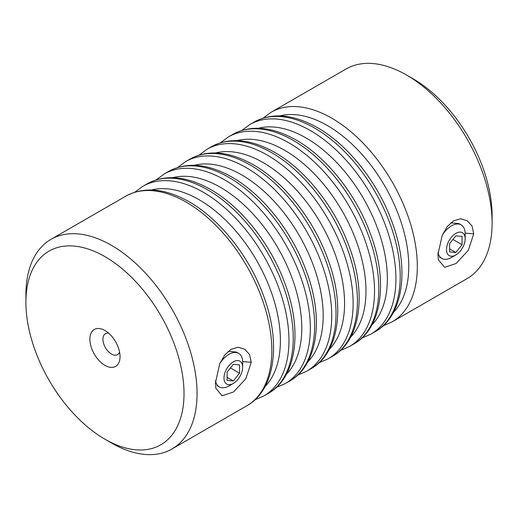 <?xml version="1.0" encoding="UTF-8"?>
<svg xmlns="http://www.w3.org/2000/svg" width="518" height="518" viewBox="0 0 518 518"><rect width="100%" height="100%" fill="white"/><g stroke="black" fill="none" stroke-linecap="round" stroke-linejoin="round"><path stroke-width="0.78" d="M465.177 238.785A13.215 7.628 -60 0 1 455.834 254.966A13.215 7.628 -60 0 1 446.484 249.572A13.215 7.628 -60 0 1 455.834 233.385A13.215 7.628 -60 0 1 465.177 238.785L465.177 233.76A19.367 11.182 120 0 0 461.169 224.896A19.367 11.182 120 0 0 442.107 235.554M438.001 252.208A19.367 11.182 120 0 0 441.802 258.437A19.367 11.182 120 0 0 451.482 257.478L455.834 254.966M462.062 244.736L455.834 252.486L449.605 251.929L449.605 243.622L455.834 235.871L462.062 236.428L462.062 244.736L452.939 239.465M449.605 248.886L455.834 252.486M242.67 367.243A13.215 7.628 120 0 0 233.327 361.849A13.215 7.628 120 0 0 223.983 378.036A13.215 7.628 120 0 0 233.327 383.43A13.215 7.628 120 0 0 242.67 367.243L242.67 362.224A19.367 11.182 -60 0 0 238.662 353.36L236.396 352.052L228.276 351.308M219.606 364.018A19.367 11.182 -60 0 1 238.662 353.36M227.098 380.393L233.327 380.944L239.556 373.193L239.556 364.892L233.327 364.335L227.098 372.086L227.098 380.393M233.327 383.43L228.982 385.942A19.367 11.182 -60 0 1 219.295 386.901A19.367 11.182 -60 0 1 215.494 380.672M227.098 377.35L233.327 380.944M230.432 367.929L239.556 373.193M437.937 254.487L442.23 235.282L447.274 226.521L453.664 220.817L460.696 218.758L467.32 220.81L472.092 226.12L473.724 233.845L468.343 250.265L456.093 263.487L444.645 267.353L438.409 259.848L437.937 254.487M461.169 224.896L458.903 223.588L450.783 222.844M215.43 382.944L219.723 363.746L224.767 354.985L231.157 349.274L238.189 347.215L244.82 349.274L249.585 354.577L251.224 362.309L245.836 378.723L233.586 391.951L222.138 395.817L215.909 388.312L215.43 382.944M104.96 365.345A21.322 12.309 60 0 1 89.879 339.232A21.322 12.309 60 0 1 104.96 330.523L104.96 330.523A21.322 12.309 60 0 1 120.04 356.643A21.322 12.309 60 0 1 104.96 365.345M108.689 333.216A12.102 6.987 -120 0 0 105.426 333.689A12.102 6.987 -120 0 0 103.574 343.389A12.102 6.987 -120 0 0 111.48 354.053A12.102 6.987 -120 0 0 117.528 354.649A12.102 6.987 -120 0 0 119.567 352.065M111.48 442.987L104.96 439.225A111.804 64.549 -120 0 0 184.013 393.576A111.804 64.549 -120 0 0 104.96 256.65A111.804 64.549 -120 0 0 25.9 302.292A111.804 64.549 -120 0 0 104.96 439.225L111.48 442.987A121.024 69.878 60 0 1 111.474 442.987A121.024 69.878 60 0 0 171.989 448.983L246.769 405.808A121.024 69.878 -120 0 0 265.32 308.832A121.024 69.878 -120 0 0 186.26 202.182A121.024 69.878 -120 0 0 125.744 196.186C143.939 186.376 165.119 188.28 189.284 201.878C219.794 219.179 249.119 256.248 263.332 295.215C281.578 343.039 275.039 390.3 246.769 405.808M25.9 302.292L25.9 294.761A121.024 69.878 60 0 1 50.965 239.355A121.024 69.878 60 0 1 111.48 245.351A121.024 69.878 60 0 1 190.546 352A121.024 69.878 60 0 1 171.989 448.983M413.04 78.775L406.52 75.013L413.04 78.775A111.804 64.549 60 0 1 492.1 215.708L492.1 223.239A121.024 69.878 -120 0 0 406.52 75.013L406.52 75.013A121.024 69.878 -120 0 0 346.011 69.017L271.231 112.192A121.024 69.878 60 0 1 331.74 118.182A121.024 69.878 60 0 1 410.806 224.831A121.024 69.878 60 0 1 392.255 321.814L383.145 325.796M392.255 321.814L467.035 278.645A121.024 69.878 -120 0 0 492.1 223.239M473.724 233.845L465.164 233.145M251.224 362.309L242.664 361.603M310.955 368.751A121.024 69.878 -120 0 0 329.506 271.775A121.024 69.878 -120 0 0 250.44 165.125A121.024 69.878 -120 0 0 189.931 159.13C208.119 149.32 229.299 151.224 253.47 164.821C283.981 182.122 313.306 219.192 327.512 258.158C345.765 305.983 339.225 353.244 310.955 368.751L306.675 371.225L297.565 375.207M189.931 159.13L185.651 161.597A121.024 69.878 60 0 1 246.16 167.592A121.024 69.878 60 0 1 325.226 274.242A121.024 69.878 60 0 1 306.675 371.225M307.763 361.927A114.977 66.382 -120 0 0 314.284 267.968A114.977 66.382 -120 0 0 241.887 175.006A114.977 66.382 -120 0 0 194.244 165.307M289.562 381.106A121.024 69.878 -120 0 0 308.113 284.123A121.024 69.878 -120 0 0 229.047 177.473A121.024 69.878 -120 0 0 168.531 171.477C186.726 161.674 207.906 163.571 232.07 177.175C262.587 194.477 291.912 231.54 306.119 270.513C324.372 318.337 317.832 365.591 289.562 381.106L285.282 383.579L276.172 387.561M168.531 171.477L164.258 173.951A121.024 69.878 60 0 1 224.767 179.947A121.024 69.878 60 0 1 303.833 286.596A121.024 69.878 60 0 1 285.282 383.579M286.37 374.281A114.977 66.382 -120 0 0 292.884 280.316A114.977 66.382 -120 0 0 220.487 187.354A114.977 66.382 -120 0 0 172.85 177.655M268.169 393.46A121.024 69.878 -120 0 0 286.719 296.477A121.024 69.878 -120 0 0 207.653 189.828A121.024 69.878 -120 0 0 147.138 183.832C165.333 174.029 186.512 175.926 210.677 189.53C241.187 206.831 270.519 243.894 284.725 282.867C302.978 330.685 296.438 377.946 268.169 393.46L263.889 395.927L254.778 399.909M147.138 183.832L142.858 186.305A121.024 69.878 60 0 1 203.373 192.295A121.024 69.878 60 0 1 282.439 298.944A121.024 69.878 60 0 1 263.889 395.927M264.976 386.629A114.977 66.382 -120 0 0 271.49 292.67A114.977 66.382 -120 0 0 199.093 199.708A114.977 66.382 -120 0 0 151.457 190.009M328.069 358.87L332.349 356.403A121.024 69.878 -120 0 0 350.9 259.421A121.024 69.878 -120 0 0 271.84 152.771A121.024 69.878 -120 0 0 211.325 146.775L207.045 149.249A121.024 69.878 60 0 1 267.56 155.238A121.024 69.878 60 0 1 346.62 261.888A121.024 69.878 60 0 1 328.069 358.87L318.959 362.853M329.157 349.572A114.977 66.382 -120 0 0 335.677 255.614A114.977 66.382 -120 0 0 263.28 162.652A114.977 66.382 -120 0 0 215.643 152.952M349.469 346.523L353.742 344.049A121.024 69.878 -120 0 0 372.3 247.067A121.024 69.878 -120 0 0 293.233 140.417A121.024 69.878 -120 0 0 232.718 134.421L228.438 136.894A121.024 69.878 60 0 1 288.953 142.89A121.024 69.878 60 0 1 368.02 249.54A121.024 69.878 60 0 1 349.469 346.523L340.352 350.505M350.556 337.224A114.977 66.382 -120 0 0 357.07 243.259A114.977 66.382 -120 0 0 284.673 150.298A114.977 66.382 -120 0 0 237.037 140.598M370.862 334.168L375.142 331.695A121.024 69.878 -120 0 0 393.693 234.719A121.024 69.878 -120 0 0 314.627 128.069A121.024 69.878 -120 0 0 254.111 122.073L249.831 124.54A121.024 69.878 60 0 1 310.347 130.536A121.024 69.878 60 0 1 389.413 237.186A121.024 69.878 60 0 1 370.862 334.168L361.752 338.15M371.95 324.87A114.977 66.382 -120 0 0 378.464 230.911A114.977 66.382 -120 0 0 306.067 137.95A114.977 66.382 -120 0 0 258.43 128.25M393.343 312.516A114.977 66.382 -120 0 0 399.864 218.557A114.977 66.382 -120 0 0 327.46 125.596A114.977 66.382 -120 0 0 279.824 115.896M441.802 258.437L439.542 257.129M219.295 386.901L217.036 385.593M332.349 356.403C360.619 340.889 367.158 293.628 348.912 245.81C334.699 206.837 305.374 169.774 274.864 152.473C250.699 138.869 229.519 136.972 211.325 146.775M353.742 344.049C382.012 328.535 388.552 281.28 370.305 233.456C356.093 194.483 326.767 157.42 296.257 140.119C272.092 126.515 250.913 124.618 232.718 134.421M375.142 331.695C403.412 316.187 409.952 268.926 391.699 221.102C377.493 182.135 348.161 145.066 317.651 127.765C293.486 114.167 272.306 112.264 254.111 122.073M50.965 239.355L125.744 196.186M215.935 388.267L215.728 387.289M438.442 259.803L438.228 258.825M271.231 112.192L263.222 118.091M249.831 124.54L241.828 130.439M228.438 136.894L220.435 142.793M207.045 149.249L199.041 155.147M142.858 186.305L134.855 192.204M164.258 173.951L156.248 179.85M185.651 161.597L177.648 167.495"/></g></svg>
